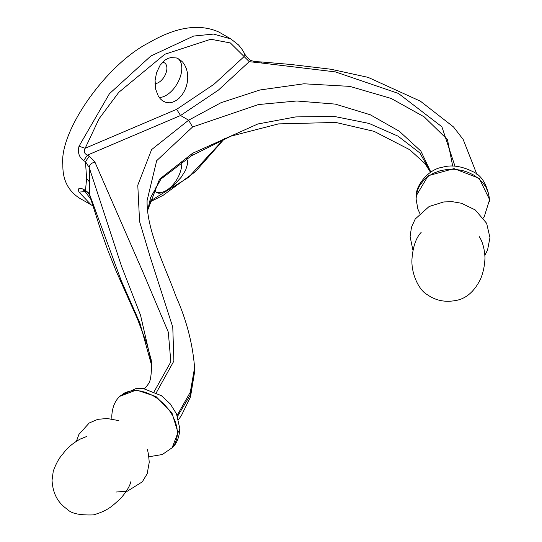 <?xml version="1.0" encoding="UTF-8"?>
<svg xmlns="http://www.w3.org/2000/svg" width="542" height="542" viewBox="0 0 542 542"><rect width="100%" height="100%" fill="white"/><g stroke="black" fill="none" stroke-linecap="round" stroke-linejoin="round"><path stroke-width="0.81" d="M147.62 210.391L159.524 179.185L192.573 153.284L191.495 155.778L160.974 179.029L150.608 197.579L147.641 210.594M192.573 153.284L257.796 123.996L295.79 116.909L334.116 116.408L369.027 123.42L398.058 136.171L419.901 153L430.775 172.234M84.24 190.56L85.155 191.577L85.717 191.401M147.099 200.506L156.672 160.703L192.573 126.991L258.385 104.559L296.725 100.995L335.302 104.105L370.315 114.789L399.285 131.225L420.87 151.096L430.876 172.166M177.132 415.355L190.303 392.198L194.592 367.693L194.592 371.947L190.425 394.752L177.532 416.385M147.099 200.405L147.099 200.405C146.401 230.648 165.71 267.558 175.777 295.952C186.401 319.59 192.667 343.506 194.592 367.693M151.76 365.911L139.87 323.005L121.056 280.214L89.2 193.406L85.48 190.432L89.383 194.571L89.701 182.132L86.605 178.677L85.48 190.432L83.671 189.388L84.647 190.784L86.483 191.841M83.671 189.388C79.071 187.342 77.52 188.25 79.017 192.119L85.155 191.577L90.907 199.463M224.164 138.84L188.487 177.376L149.389 201.631M92.323 205.533L91.185 204.91L79.017 192.119M155.093 187.437L155.202 190.459L156.191 192.261L157.993 193.155L160.12 193.155L166.326 190.709L174.28 184.761L181.17 177.275L185.635 170.195L187.728 163.291L187.512 160.683L186.462 158.745M181.733 161.712A22.208 12.818 -60 0 1 181.8 163.386A22.208 12.818 -60 0 1 172.823 184.958A22.208 12.818 -60 0 1 156.15 192.22M230.872 38.943L213.555 34.071L193.636 36.063L150.845 56.016L109.443 93.698L79.017 146.238C77.52 152.519 79.071 157.309 83.671 160.615L87.452 155.114C84.288 153.752 83.522 151.475 85.155 148.278L176.651 109.321L213.853 84.376L244.191 56.517L244.273 53.102L241.542 48.604L238.48 44.905L230.872 38.943L219.063 32.127C199.592 23.333 176.313 26.815 149.219 42.581C106.489 64.01 58.997 131.313 62.858 164.971C62.594 179.7 68.102 190.743 79.376 198.087L92.784 205.777M186.604 158.908L187.247 158.271M151.787 364.041L140.507 315.119L121.564 266.359L89.2 167.532L85.48 161.665L86.605 178.677M489.433 201.367L489.46 200.086L484.175 216.929L483.403 218.006M172.078 447.929L174.402 444.813L176.658 439.352L177.376 434.691L176.99 427.99L175.71 422.76L172.735 415.789L169.057 409.935L163.711 403.743L157.742 398.668L152.539 395.375L145.791 392.401L140.364 391.006L134.47 390.552L128.996 391.277L124.362 393.052L120.039 396.216L136.388 389.996L156.001 396.548L171.902 412.794L177.986 432.509L179.287 430.761L179.815 428.62C179.334 437.299 176.76 443.735 172.078 447.929L177.986 432.509M192.573 126.991L188.643 120.189L221.007 102.709L259.977 89.972L303.954 83.786L349.807 86.374L391.08 98.414L424.142 116.821L447.455 139.579L452.706 166.109M254.659 62.601L254.977 61.592L261.291 61.951L261.19 62.974L249.293 61.686L230.364 42.947L210.804 39.241L164.829 54.261L118.773 92.35L99.111 118.684L85.155 148.278L79.017 146.238M416.242 196.346L417.557 190.086L419.677 185.513L423.912 179.998L428.011 176.468L433.376 173.264L440.45 170.635L448.112 169.328L454.392 169.267L462.177 170.432L468.105 172.322L473.579 175.005L479.081 178.935L482.922 182.844L485.957 187.22L488.572 193.514L489.46 199.937M454.989 166.204L441.879 126.747L398.438 93.441L335.423 71.903L261.19 62.974M156.381 392.577L173.887 361.047L172.769 327.144L150.229 257.118L139.579 221.529L137.783 185.188L151.604 149.612L188.643 120.189L180.547 115.514L218.433 90.087L250.546 60.467L254.977 61.592M154.206 391.52L170.838 361.86L168.291 332.07L144.165 274.963L94.958 162.187C91.49 162.837 89.565 164.619 89.2 167.532L89.701 182.132M176.651 109.321L180.547 115.514L87.452 155.114L89.261 156.157L94.958 162.187M155.019 83.597A11.66 6.734 120 0 0 166.889 68.19A11.66 6.734 120 0 0 164.47 62.858A11.66 6.734 120 0 0 162.471 62.31M159.233 97.526A22.208 12.818 120 0 0 181.8 68.19A22.208 12.818 120 0 0 177.959 58.522M162.681 100.893L160.33 98.861L158.352 96.205L155.717 89.396L155.087 80.467L156.57 72.635L160.12 65.216L165.073 60.06L168.271 58.312L170.94 57.574L176.543 57.974L179.531 59.39L182.654 62.079L184.578 64.728L186.482 68.936L187.417 72.804L187.749 77.628L187.261 82.594L186.224 86.673L184.659 90.561L182.139 94.789L179.063 98.285L176.197 100.507L172.552 102.221L169.483 102.79L165.927 102.404L162.681 100.893M83.671 160.615L85.48 161.665L89.261 156.157M489.521 199.104L489.44 201.312L489.521 199.104C487.19 184.504 481.601 175.337 472.753 171.597C461.621 166.103 451.608 164.639 442.699 167.193C427.509 169.28 415.497 186.8 416.29 195.703L428.207 175.723L454.02 168.603L479.175 178.338L489.507 199.442M191.495 155.778L231.055 136.123L278.52 123.894L335.803 122.445L374.109 131.354L409.718 149.707L425.043 163.637L430.565 172.37M151.753 366.013L151.211 359.888L147.072 344.516L137.39 318.757L116.022 270.831L107.506 249.374L100.988 231L89.383 194.564M84.606 190.12L83.461 190.242L84.647 190.784M224.463 138.718L195.411 171.658L163.162 195.31L149.213 202.288M479.297 236.678C480.192 238.053 484.412 244.503 484.982 257.796C484.711 265.384 483.288 272.362 480.7 278.73C474.182 292.002 465.429 299.326 454.433 300.722C444.311 302.368 435.226 300.322 427.177 294.584C418.654 289.997 411.046 273.215 411.974 259.029C412.943 246.718 415.999 237.85 421.141 232.416M412.889 249.977L410.098 236.685L411.473 227.22L415.219 219.029L429.115 206.516L443.756 201.942L452.441 201.692L461.527 203.277L475.246 209.937L486.635 223.297L489.954 237.66L487.549 250.052L484.9 255.255M419.793 213.345L417.848 209.002L416.1 199.016L416.513 194.111M178.562 419.596L181.475 415.409L190.499 396.886L194.592 371.947M172.37 447.59L162.295 454.528L151.116 456.391L148.759 456.249M147.214 449.271C148.027 451.134 148.704 455.483 149.233 462.312L147.173 473.783L142.282 481.852L127.39 491.174L115.934 492.048M130.947 481.425C129.768 486.411 126.083 492.353 119.897 499.27C113.441 504.453 109.626 510.286 93.38 514.9C79.884 515.34 71.266 513.525 67.54 509.453C61.029 504.887 53.001 497.373 52.046 480.259L53.265 471.174C56.09 463.457 59.295 457.712 62.879 453.932C67.296 447.807 73.197 442.807 80.562 438.932L86.544 436.54M111.909 419L111.787 416.188C112.289 406.744 115.371 399.786 121.042 395.301M261.291 61.951L290.851 64.464L330.979 69.247L368.154 77.377L420.45 101.212L453.525 126.957L463.193 139.497L476.892 174.395M179.815 428.614L176.516 413.905L170.283 403.932L161.374 395.646L142.871 388.39L136.32 388.39L120.602 395.66M244.3 53.163C245.031 54.952 247.111 57.384 250.553 60.474M151.787 363.547C150.811 382.205 150.364 381.88 144.274 388.993M76.442 441.249L78.929 434.386L89.227 422.99L97.743 419.352L107.079 418.492L118.874 420.619"/></g></svg>
